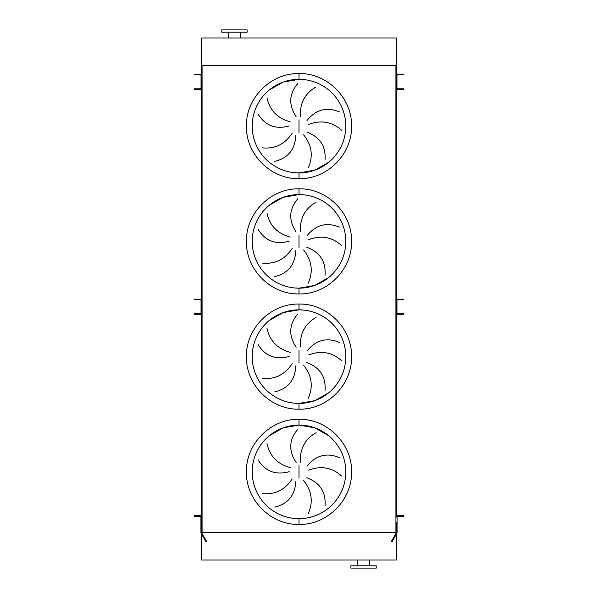 <?xml version="1.0" encoding="UTF-8"?>
<svg xmlns="http://www.w3.org/2000/svg" width="598" height="598" viewBox="0 0 598 598"><rect width="100%" height="100%" fill="white"/><g stroke="black" fill="none" stroke-linecap="round" stroke-linejoin="round"><path stroke-width="0.9" d="M294.41 518.436L299 518.66A46.794 46.794 0 0 0 345.794 471.867A46.794 46.794 0 0 0 299 425.081L283.235 427.817L269.317 435.703M299 425.081A46.794 46.794 0 0 0 252.207 471.867A46.794 46.794 0 0 0 299 518.66A46.794 46.794 0 0 0 345.794 471.867A46.794 46.794 0 0 0 299 425.081L314.765 427.817L328.683 435.703L314.765 427.817L299 425.081L299 419.318C327.084 418.593 352.274 443.791 351.549 471.867C352.274 499.95 327.084 525.149 299 524.424C270.916 525.149 245.726 499.95 246.451 471.867C245.726 443.791 270.916 418.593 299 419.318M299 518.66L303.59 518.436L299 518.66L299 524.424M266.977 443.537C269.661 456.027 277.405 464.041 290.194 467.576M289.208 471.695C275.611 475.388 265.213 471.396 258.007 459.72M262.156 493.567C274.871 494.875 284.88 489.994 292.198 478.916M295.808 481.128C295.12 495.204 288.109 503.86 274.781 507.104M296.137 462.501C288.423 450.713 289.006 439.59 297.886 429.125M294.41 403.187L299 403.411A46.794 46.794 0 0 0 345.794 356.625A46.794 46.794 0 0 0 299 309.831L283.235 312.567L269.317 320.453M299 309.831A46.794 46.794 0 0 0 252.207 356.625A46.794 46.794 0 0 0 299 403.411A46.794 46.794 0 0 0 345.794 356.625A46.794 46.794 0 0 0 299 309.831L303.59 310.056L299 309.831L299 304.068C327.084 303.343 352.274 328.541 351.549 356.625C352.274 384.701 327.084 409.899 299 409.174C270.916 409.899 245.726 384.701 246.451 356.625C245.726 328.541 270.916 303.343 299 304.068M299 403.411L314.765 400.675L328.683 392.789L314.765 400.675L299 403.411L299 409.174M266.977 328.287C269.661 340.785 277.405 348.798 290.194 352.327M289.208 356.453C275.611 360.146 265.213 356.154 258.007 344.478M262.156 378.317C274.871 379.633 284.88 374.744 292.198 363.666M295.808 365.886C295.12 379.954 288.109 388.61 274.781 391.854M296.137 347.259C288.423 335.463 289.006 324.34 297.886 313.883M294.41 287.944L299 288.169A46.794 46.794 0 0 0 345.794 241.375A46.794 46.794 0 0 0 299 194.589L283.235 197.325L269.317 205.211M299 194.589A46.794 46.794 0 0 0 252.207 241.375A46.794 46.794 0 0 0 299 288.169A46.794 46.794 0 0 0 345.794 241.375A46.794 46.794 0 0 0 299 194.589L303.59 194.813L299 194.589L299 188.826C327.084 188.101 352.274 213.299 351.549 241.375C352.274 269.459 327.084 294.657 299 293.932C270.916 294.657 245.726 269.459 246.451 241.375C245.726 213.299 270.916 188.101 299 188.826M299 288.169L314.765 285.433L328.683 277.547L314.765 285.433L299 288.169L299 293.932M266.977 213.045C269.661 225.536 277.405 233.549 290.194 237.085M289.208 241.203C275.611 244.896 265.213 240.904 258.007 229.228M262.156 263.075C274.871 264.383 284.88 259.502 292.198 248.424M295.808 250.637C295.12 264.712 288.109 273.368 274.781 276.612M296.137 232.009C288.423 220.221 289.006 209.098 297.886 198.633M294.41 172.695L299 172.919A46.794 46.794 0 0 0 345.794 126.133A46.794 46.794 0 0 0 299 79.34L283.235 82.076L269.317 89.962M299 79.34A46.794 46.794 0 0 0 252.207 126.133A46.794 46.794 0 0 0 299 172.919A46.794 46.794 0 0 0 345.794 126.133A46.794 46.794 0 0 0 299 79.34L303.59 79.564L299 79.34L299 73.576C327.084 72.851 352.274 98.05 351.549 126.133C352.274 154.209 327.084 179.407 299 178.682C270.916 179.407 245.726 154.209 246.451 126.133C245.726 98.05 270.916 72.851 299 73.576M299 172.919L314.765 170.183L328.683 162.297L314.765 170.183L299 172.919L299 178.682M266.977 97.795C269.661 110.294 277.405 118.307 290.194 121.835M289.208 125.961C275.611 129.654 265.213 125.662 258.007 113.986M262.156 147.826C274.871 149.134 284.88 144.253 292.198 133.175M295.808 135.395C295.12 149.463 288.109 158.119 274.781 161.363M296.137 116.76C288.423 104.971 289.006 93.849 297.886 83.391M316.05 86.919C305.002 93.333 299.77 103.17 300.36 116.431M307.021 120.512C315.856 109.531 326.613 106.653 339.305 111.863M341.563 130.229C332.047 121.7 321.074 119.764 308.65 124.429M308.247 167.874C313.427 156.19 311.872 145.157 303.597 134.782M306.826 132.023C319.99 137.032 326.06 146.375 325.028 160.055M316.05 202.169C305.002 208.582 299.77 218.419 300.36 231.673M307.021 235.762C315.856 224.781 326.613 221.895 339.305 227.105M341.563 245.479C332.047 236.95 321.074 235.014 308.65 239.678M308.247 283.123C313.427 271.432 311.872 260.407 303.597 250.024M306.826 247.273C319.99 252.274 326.06 261.618 325.028 275.297M316.05 317.418C305.002 323.824 299.77 333.662 300.36 346.922M307.021 351.004C315.856 340.03 326.613 337.145 339.305 342.355M341.563 360.729C332.047 352.192 321.074 350.256 308.65 354.92M308.247 398.365C313.427 386.682 311.872 375.649 303.597 365.273M306.826 362.515C319.99 367.523 326.06 376.867 325.028 390.546M316.05 432.66C305.002 439.074 299.77 448.911 300.36 462.172M307.021 466.253C315.856 455.272 326.613 452.387 339.305 457.605M341.563 475.971C332.047 467.442 321.074 465.506 308.65 470.17M308.247 513.615C313.427 501.931 311.872 490.898 303.597 480.515M306.826 477.765C319.99 482.773 326.06 492.109 325.028 505.796M201.616 65.623L396.384 65.623L396.384 37.966L201.616 37.966L201.616 527.189L200.928 527.189L200.928 522.577L201.616 522.577L201.616 517.046A1.383 1.383 0 0 0 200.233 515.663L195.277 515.663L195.277 516.358L200.233 516.358A0.695 0.695 0 0 1 200.928 517.046L200.928 522.577M397.072 532.377L397.072 529.821L396.893 533.296L391.989 541.781L391.391 541.437L396.384 532.601L396.384 529.424L396.384 532.377L395.921 532.377L395.921 65.623L202.079 65.623L202.079 532.377L200.928 532.377L200.928 529.821L200.928 532.601L201.698 534.306L202.296 533.962L201.616 532.601L201.616 527.189M395.921 532.377L202.079 532.377M396.384 65.623L396.384 75.654A1.383 1.383 0 0 1 397.767 74.272L403.874 74.272L403.874 74.847L397.767 74.847A0.807 0.807 0 0 0 396.96 75.654L396.96 87.981A0.807 0.807 0 0 0 397.767 88.788L403.874 88.788L403.874 89.364L402.723 89.364L402.723 88.788M402.723 89.364L397.767 89.364A1.383 1.383 0 0 1 396.384 87.981L396.384 300.555A1.383 1.383 0 0 1 397.767 299.172L403.874 299.172L403.874 299.748L397.767 299.748A0.807 0.807 0 0 0 396.96 300.555L396.96 312.889A0.807 0.807 0 0 0 397.767 313.696L403.874 313.696L403.874 314.271L402.723 314.271L402.723 313.696M402.723 314.271L397.767 314.271A1.383 1.383 0 0 1 396.384 312.889L396.384 517.046A1.383 1.383 0 0 1 397.767 515.663L403.874 515.663L403.874 516.358L402.723 516.358L402.723 515.663M350.862 568.1L376.217 568.1L376.217 565.798L350.862 565.798L350.862 568.1M369.758 565.798L369.758 560.034M357.312 565.798L357.312 560.034M396.384 534.171L396.384 560.034L201.616 560.034L201.616 534.171M228.242 32.202L228.242 37.966M240.688 32.202L240.688 37.966M247.138 29.9L221.783 29.9L221.783 32.202L247.138 32.202L247.138 29.9M396.96 87.943L396.384 87.943L396.384 75.699L396.96 75.699M194.126 74.272L200.233 74.272A1.383 1.383 0 0 1 201.616 75.654L201.04 75.654A0.807 0.807 0 0 0 200.233 74.847L194.126 74.847L194.126 74.272M195.277 88.788L195.277 89.364L194.126 89.364L194.126 88.788L200.233 88.788A0.807 0.807 0 0 0 201.04 87.981L201.04 75.699M195.277 89.364L200.233 89.364A1.383 1.383 0 0 0 201.616 87.981L201.04 87.943M194.126 299.172L200.233 299.172A1.383 1.383 0 0 1 201.616 300.555L201.04 300.555A0.807 0.807 0 0 0 200.233 299.748L194.126 299.748L194.126 299.172M195.277 313.696L195.277 314.271L194.126 314.271L194.126 313.696L200.233 313.696A0.807 0.807 0 0 0 201.04 312.889L201.04 300.6M195.277 314.271L200.233 314.271A1.383 1.383 0 0 0 201.616 312.889L201.04 312.844M396.96 312.844L396.384 312.844L396.384 300.6L396.96 300.6M397.072 527.189L396.384 527.189L396.384 529.424L397.072 529.821L397.072 517.046A0.695 0.695 0 0 1 397.767 516.358L402.723 516.358M396.384 527.189L396.384 522.577L397.072 522.577M195.277 516.358L194.126 516.358L194.126 515.663L195.277 515.663M201.616 529.424L200.928 529.821L200.928 527.189M202.296 533.962L206.609 541.437L206.011 541.781L201.698 534.306M299 465.528L299 478.206M299 350.286L299 362.964M299 235.036L299 247.714M299 119.794L299 132.472M396.384 76.507L396.96 76.507M396.384 77.269L396.96 77.269M396.384 77.837L396.96 77.837M396.384 85.798L396.96 85.798M396.384 86.366L396.96 86.366M396.384 87.129L396.96 87.129M402.723 74.847L402.723 74.272M195.277 74.272L195.277 74.847M201.04 76.507L201.616 76.507M201.04 77.269L201.616 77.269M201.04 77.837L201.616 77.837M201.04 85.798L201.616 85.798M201.04 86.366L201.616 86.366M201.04 87.129L201.616 87.129M195.277 299.172L195.277 299.748M201.04 301.414L201.616 301.414M201.04 302.177L201.616 302.177M201.04 302.745L201.616 302.745M201.04 310.698L201.616 310.698M201.04 311.266L201.616 311.266M201.04 312.029L201.616 312.029M396.384 301.414L396.96 301.414M396.384 302.177L396.96 302.177M396.384 302.745L396.96 302.745M396.384 310.698L396.96 310.698M396.384 311.266L396.96 311.266M396.384 312.029L396.96 312.029M402.723 299.748L402.723 299.172M396.302 534.306L395.704 533.962"/></g></svg>
